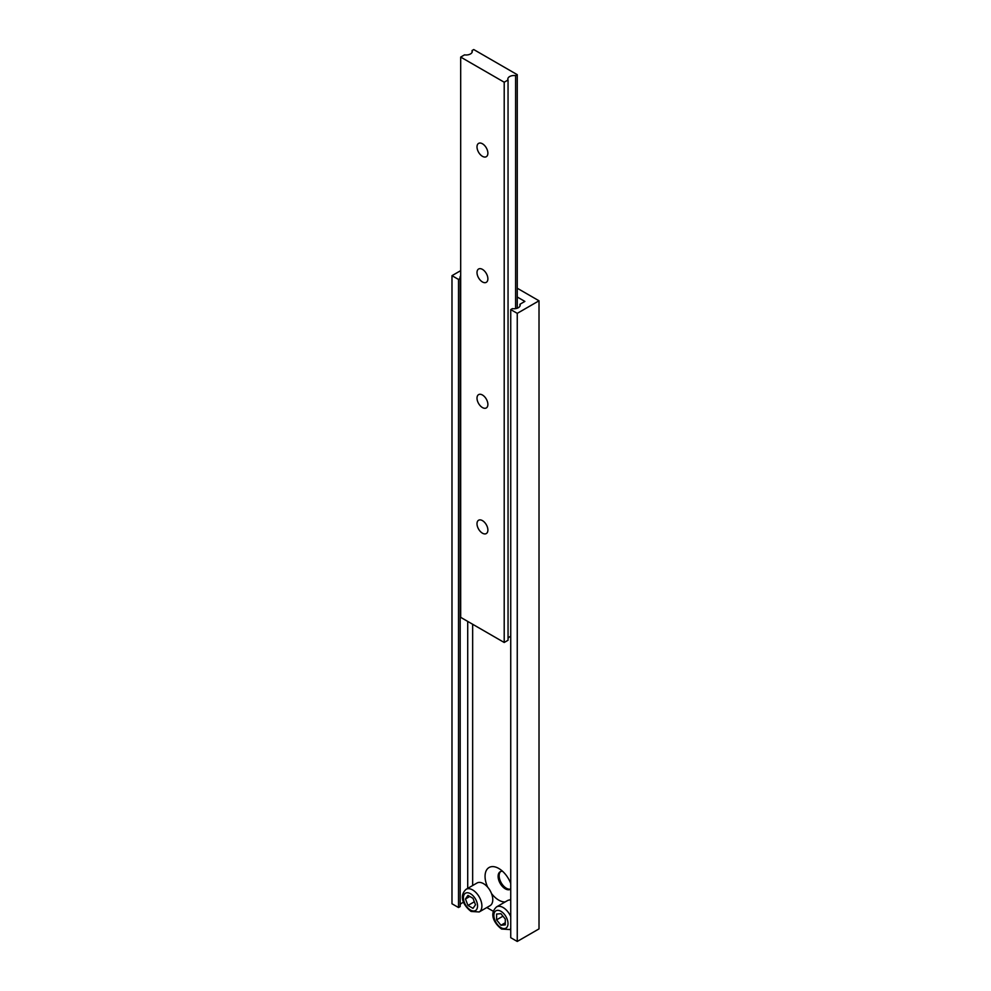 <?xml version="1.0" encoding="UTF-8"?>
<svg xmlns="http://www.w3.org/2000/svg" width="991" height="991" viewBox="0 0 991 991"><rect width="100%" height="100%" fill="white"/><g stroke="black" fill="none" stroke-linecap="round" stroke-linejoin="round"><path stroke-width="1.49" d="M482.444 143.769A7.693 4.447 -120 0 0 478.603 143.385A7.693 4.447 -120 0 0 477.414 149.542A7.693 4.447 -120 0 0 482.444 156.33A7.693 4.447 -120 0 0 486.296 156.702A7.693 4.447 -120 0 0 487.473 150.545A7.693 4.447 -120 0 0 482.444 143.769M482.444 520.622A7.693 4.447 -120 0 0 478.603 520.238A7.693 4.447 -120 0 0 477.414 526.407A7.693 4.447 -120 0 0 482.444 533.183A7.693 4.447 -120 0 0 486.296 533.567A7.693 4.447 -120 0 0 487.473 527.398A7.693 4.447 -120 0 0 482.444 520.622M482.444 269.379A7.693 4.447 -120 0 0 478.603 269.007A7.693 4.447 -120 0 0 477.414 275.164A7.693 4.447 -120 0 0 482.444 281.952A7.693 4.447 -120 0 0 486.296 282.324A7.693 4.447 -120 0 0 487.473 276.167A7.693 4.447 -120 0 0 482.444 269.379M482.444 395A7.693 4.447 -120 0 0 478.603 394.629A7.693 4.447 -120 0 0 477.414 400.785A7.693 4.447 -120 0 0 482.444 407.561A7.693 4.447 -120 0 0 486.296 407.945A7.693 4.447 -120 0 0 487.473 401.789A7.693 4.447 -120 0 0 482.444 395M472.075 50.516A6.157 3.555 180 0 1 472.286 51.433A6.157 3.555 180 0 1 464.531 54.864L460.691 57.082L504.208 82.216L508.049 79.986A6.157 3.555 180 0 1 507.838 79.069A6.157 3.555 180 0 1 515.593 75.638L517.252 74.672L473.748 49.55L472.075 50.516L472.075 52.35M517.252 74.672L517.252 308.201M460.691 57.082L460.691 617.356L504.208 642.478L508.049 640.248L508.049 79.986M504.208 82.216L504.208 642.478M515.593 75.638L515.593 308.622M508.049 638.415A6.157 3.555 180 0 1 510.737 636.321M479.198 911.955L471.121 911.46C465.014 906.938 457.805 896.954 466.117 889.299A13.081 7.556 60 0 1 472.657 889.943A13.081 7.556 60 0 1 481.192 901.476A13.081 7.556 60 0 1 479.198 911.955L490.074 905.663A13.081 7.556 -120 0 0 491.499 893.523A19.386 11.198 -120 0 0 498.758 900.125A19.386 11.198 -120 0 0 505.063 901.983M510.737 883.489A19.386 11.198 -120 0 0 498.758 868.463L498.758 868.463A19.386 11.198 -120 0 0 486.556 870.048A19.386 11.198 -120 0 0 487.671 887.18A13.081 7.556 -120 0 0 483.534 883.662A13.081 7.556 -120 0 0 476.993 883.018L466.117 889.299M502.561 871.275A10.158 5.859 -120 0 0 500.22 871.733A10.158 5.859 -120 0 0 498.659 879.872A10.158 5.859 -120 0 0 505.286 888.816A10.158 5.859 -120 0 0 510.365 889.323A10.158 5.859 -120 0 0 510.737 889.076M500.752 871.473A10.158 5.859 -120 0 0 499.142 875.784A10.158 5.859 -120 0 0 506.327 888.221L506.327 888.221A10.158 5.859 -120 0 0 510.737 889.014M499.142 875.747A10.232 5.909 -120 0 0 506.351 888.233L506.327 888.221M491.499 893.523A13.081 7.556 -120 0 0 487.671 887.18M486.816 907.545L493.332 911.299M517.252 297.015L524.871 301.413L519.941 304.262L519.941 306.108M472.657 624.256L472.657 885.52M510.737 900.051A13.081 7.556 -120 0 0 509.857 899.989A19.386 11.198 -120 0 0 510.737 898.924M519.941 304.262A6.157 3.555 180 0 1 520.151 305.191A6.157 3.555 180 0 1 512.397 308.622L510.737 309.588L517.252 313.354L539.017 300.793L517.252 288.232M539.017 300.793L539.017 928.889L517.252 941.45L510.737 937.684L510.737 309.588M460.691 270.642L451.983 275.671L451.983 903.767L458.511 907.533L460.183 906.567L460.183 278.471A6.157 3.555 180 0 1 459.973 277.554A6.157 3.555 180 0 1 460.691 275.882M451.983 275.671L458.511 279.437L458.511 907.533M458.511 279.437L460.183 278.471M467.715 621.407L467.715 888.37M460.183 904.733A6.157 3.555 180 0 1 463.701 902.38M517.252 313.354L517.252 941.45M509.857 899.989A13.081 7.556 -120 0 0 507.454 900.608L496.578 906.889A13.081 7.556 60 0 1 503.118 907.533A13.081 7.556 60 0 1 510.737 916.551M505.286 919.078L500.938 913.665L496.59 914.049L496.59 919.859L500.938 925.272L505.286 924.876L505.286 919.078M472.992 898.304L467.963 895.406L465.448 898.973L467.963 905.452L472.992 908.351L475.507 904.783L472.992 898.304M474.342 901.773L467.963 905.452M469.808 896.471L465.448 898.973M505.286 922.757L500.938 925.272M502.957 916.18L496.59 919.859M510.737 928.666A13.081 7.556 60 0 1 509.659 929.533L510.737 928.914M500.938 927.638A9.997 5.773 -120 0 0 508.011 923.55A9.997 5.773 -120 0 0 500.938 911.299A9.997 5.773 -120 0 0 493.865 915.387A9.997 5.773 -120 0 0 500.938 927.638M470.477 910.048A9.997 5.773 -120 0 0 477.551 905.96A9.997 5.773 -120 0 0 470.477 893.721A9.997 5.773 -120 0 0 463.404 897.796A9.997 5.773 -120 0 0 470.477 910.048M509.659 929.533L501.582 929.038C495.475 924.529 488.266 914.544 496.578 906.889"/></g></svg>
